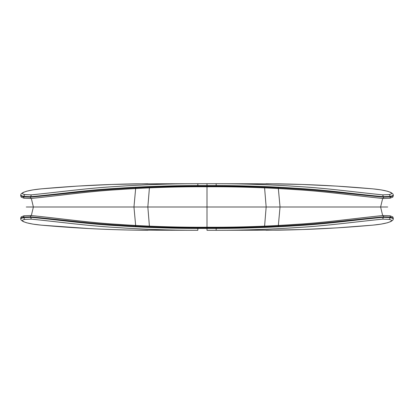 <?xml version="1.0" encoding="UTF-8"?>
<svg xmlns="http://www.w3.org/2000/svg" width="414" height="414" viewBox="0 0 414 414"><rect width="100%" height="100%" fill="white"/><g stroke="black" fill="none" stroke-linecap="round" stroke-linejoin="round"><path stroke-width="0.62" d="M216.16 185.57C244.219 185.57 272.241 186.554 300.233 188.525C327.909 190.098 356.723 194.28 383.395 196.686L390.521 196.422L390.418 196.909L383.555 197.162C355.186 194.549 324.933 190.528 295.684 188.882C266.155 186.911 236.596 186.021 207 186.207L207 185.57L216.16 185.57L216.16 183.707L207 183.707L207 185.57L197.84 185.57C169.781 185.57 141.759 186.554 113.767 188.525C86.091 190.098 57.277 194.28 30.605 196.686L23.479 196.422L23.582 196.909L30.445 197.162L31.324 194.87C57.976 192.22 86.578 188.251 114.155 186.636C142.018 184.685 169.911 183.707 197.84 183.707L135.776 183.847C104.199 184.354 72.688 186.021 41.25 188.856C35.356 189.4 30.491 190.197 26.651 191.237C21.782 192.738 21.181 193.856 24.845 194.601L31.324 194.87M387.349 191.237C392.218 192.738 392.819 193.856 389.155 194.601L382.676 194.87C356.024 192.22 327.422 188.251 299.845 186.636C271.982 184.685 244.089 183.707 216.16 183.707L278.224 183.847C309.801 184.354 341.312 186.021 372.75 188.856C378.644 189.4 383.509 190.197 387.349 191.237L390.64 192.365C394.097 194.42 392.762 194.497 393.191 194.673L393.264 194.927M264.593 226.147L266.161 207L264.593 187.852M393.29 195.801L390.418 196.909L390.004 198.213L392.782 197.131L393.29 195.801M23.996 198.213L21.217 197.131L20.71 195.801L23.582 196.909L23.996 198.213L30.781 198.497C59.052 195.708 89.243 191.278 118.445 189.617C147.927 187.558 177.446 186.611 207 186.776C236.554 186.611 266.073 187.558 295.555 189.617C324.757 191.278 354.948 195.708 383.219 198.497L390.004 198.213M389.155 194.601L390.521 196.422L393.3 195.346L393.29 195.812M382.655 198.477L380.616 207L387.727 207L207 207L207 186.207C177.404 186.021 147.845 186.911 118.316 188.882C89.067 190.528 58.814 194.549 30.445 197.162L30.781 198.497M383.219 198.497L383.555 197.162L382.676 194.87M278.224 187.18L280.04 207L266.161 207M197.84 183.707L207 183.707L197.84 183.707L197.84 185.57M216.16 228.43L216.16 230.293L207 230.293L207 228.43L197.84 228.43C169.781 228.43 141.759 227.446 113.767 225.475C86.091 223.902 57.277 219.72 30.605 217.314L23.479 217.578L23.582 217.091L20.716 218.08L21.217 216.869L23.996 215.787L30.781 215.503C59.052 218.292 89.243 222.722 118.445 224.383C147.927 226.442 177.446 227.389 207 227.224C236.554 227.389 266.073 226.442 295.555 224.383C324.757 222.722 354.948 218.292 383.219 215.503L383.555 216.838C355.186 219.451 324.933 223.472 295.684 225.118C266.155 227.089 236.596 227.979 207 227.793L207 228.43L216.16 228.43C244.219 228.43 272.241 227.446 300.233 225.475C327.909 223.902 356.723 219.72 383.395 217.314L390.521 217.578L390.418 217.091L383.555 216.838L382.676 219.13C356.024 221.78 327.422 225.749 299.845 227.364C271.982 229.315 244.089 230.293 216.16 230.293L278.224 230.153C309.801 229.646 341.312 227.979 372.75 225.144C378.644 224.6 383.509 223.803 387.349 222.763C392.218 221.262 392.819 220.144 389.155 219.399L382.676 219.13M393.29 218.199L390.418 217.091L390.004 215.787L392.782 216.869L393.29 218.199M382.655 215.523L380.616 207M278.224 226.82L280.04 207M26.651 222.763C21.782 221.262 21.181 220.144 24.845 219.399L31.324 219.13C57.976 221.78 86.578 225.749 114.155 227.364C142.018 229.315 169.911 230.293 197.84 230.293L135.776 230.153C104.199 229.646 72.688 227.979 41.25 225.144C35.356 224.6 30.491 223.803 26.651 222.763L23.36 221.635C19.903 219.58 21.238 219.503 20.809 219.327L20.736 219.073M387.349 222.763L390.64 221.635C394.097 219.58 392.762 219.503 393.191 219.327L393.264 219.073M389.155 219.399L390.521 217.578L393.3 218.654L393.29 218.188M383.219 215.503L390.004 215.787M31.345 215.523L33.384 207L26.273 207L207 207L207 227.793C177.404 227.979 147.845 227.089 118.316 225.118C89.067 223.472 58.814 219.451 30.445 216.838L31.324 219.13M24.845 219.399L23.479 217.578L20.7 218.654L20.71 218.188M23.996 215.787L23.582 217.091L30.445 216.838L30.781 215.503M135.776 226.82L133.96 207L147.839 207L149.407 226.147M31.345 198.477L33.384 207M135.776 187.18L133.96 207M26.651 191.237L23.36 192.365C19.903 194.42 21.238 194.497 20.809 194.673L20.736 194.927M147.839 207L149.407 187.852M24.845 194.601L23.479 196.422L20.7 195.346L20.71 195.812M197.84 230.293L197.84 228.43M393.3 195.341L393.259 194.927M387.664 191.278L381.087 189.886L372.75 188.846L336.861 186.119L302.344 184.458L266.031 183.707M266.031 230.293L302.344 229.542L336.861 227.881L372.75 225.154L381.087 224.114L387.664 222.722M393.3 218.659L393.259 219.073M20.7 218.659L20.741 219.073M26.336 222.722L32.913 224.114L41.25 225.154L88.953 228.544C103.821 229.346 119.429 229.879 135.776 230.153L147.969 230.293M147.969 183.707L111.656 184.458L77.139 186.119L41.25 188.846L32.913 189.886L26.336 191.278M20.7 195.341L20.741 194.927"/></g></svg>
